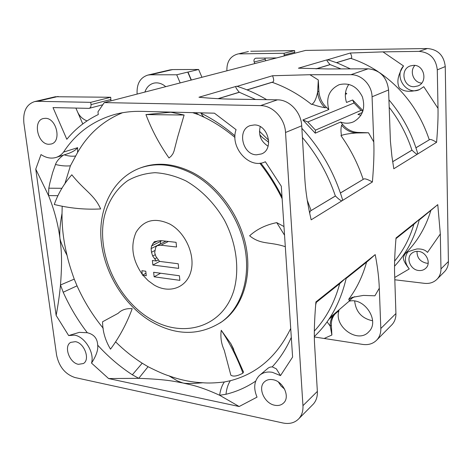 <?xml version="1.0" encoding="UTF-8"?>
<svg xmlns="http://www.w3.org/2000/svg" width="472" height="472" viewBox="0 0 472 472"><rect width="100%" height="100%" fill="white"/><g stroke="black" fill="none" stroke-linecap="round" stroke-linejoin="round"><path stroke-width="0.71" d="M115.575 341.834C123.859 350.023 132.738 357.145 142.208 363.204L148.066 366.709C157.754 371.582 164.71 374.62 168.947 375.842L177.519 380.969L182.847 382.963C185.803 383.718 192.493 383.647 202.93 382.757C208.27 383.27 215.409 383.01 224.342 381.978L230.354 380.715M168.947 375.842C180.204 379.96 191.532 382.261 202.93 382.757M122.543 112.725C103.15 120.749 88.164 134.007 77.579 152.497L70.405 165.808L64.776 184.098M224.342 381.978C221.911 385.536 220.347 389.966 219.645 395.271L239.168 406.516L257.039 397.141C253.322 388.261 254.078 381.069 259.323 375.553C262.774 372.508 267.128 371.429 272.379 372.319L280.498 375.606L292.605 357.062L281.312 186.245L265.347 161.737C249.647 169.826 229.563 147.594 236.077 129.664L214.418 113.18L141.305 111.362C132.154 111.162 123.41 112.159 115.079 114.36C93.155 120.566 75.974 133.145 63.549 152.09L77.65 147.677L77.579 152.497M67.083 255.464C63.561 241.351 61.879 227.309 62.027 213.332C60.434 222.07 59.678 229.392 59.755 235.304L59.914 238.018C60.28 241.204 62.67 247.021 67.083 255.464C68.34 261.376 70.723 269.264 74.24 279.129L77.036 285.831C83.927 301.213 92.66 315.367 103.238 328.294M74.24 279.129L60.487 284.994C59.625 294.339 58.174 304.487 56.144 315.438L68.664 335.562L74.505 335.132C84.836 336.601 94.742 352.849 91.521 363.098C96.247 355.788 98.306 349.811 97.692 345.162C108.224 356.738 119.776 366.62 132.367 374.803L138.733 378.326C168.876 379.453 176.174 381.895 182.847 382.963C189.018 384.597 197.845 385.294 219.645 395.271L225.994 394.267C226.542 388.798 228 384.279 230.36 380.709C256.992 373.812 277.111 356.401 290.711 328.477M62.192 206.211L62.027 213.332M221.557 321.957L223.227 320.777C242.437 306.676 252.048 277.577 246.077 246.691C240.089 215.822 218.772 186.281 193.148 172.823C174.77 163.566 157.518 161.808 141.405 167.554L140.862 167.761M221.244 330.288C229.616 342.743 236.855 357.027 242.962 373.14C237.322 376.178 233.28 376.857 230.843 375.163L224.253 350.283C221.291 343.87 220.288 337.209 221.244 330.288L230.855 343.681L233.793 349.445M285.306 246.685C269.376 241.381 261.128 245.045 249.611 235.799C256.833 229.215 265.878 224.825 276.739 222.631L283.979 226.548M184.115 115.032L177.637 137.092L174.015 151.146L172.923 153.766L171.224 156.079L169.005 157.996C159.418 144.338 151.724 129.865 145.936 114.578L170.87 112.224L184.115 115.032L145.936 114.578M132.207 308.682C126.732 323.526 119.499 337.02 110.501 349.156C105.268 340.43 102.619 331.309 102.56 321.786L118.201 313.296C121.617 309.791 126.284 308.257 132.207 308.682L131.588 310.352M71.827 174.787C84.364 190.582 94.353 194.724 100.648 208.931C85.125 209.774 69.667 208.294 54.274 204.488L54.274 204.488C58.109 193.603 63.956 183.702 71.827 174.787M195.626 112.714L199.154 114.979L204.346 117.31M235.003 135.877C224.224 126.632 212.949 119.097 201.172 113.268L200.27 112.826M102.778 104.766L89.043 108.365C90.488 107.87 91.143 106.613 91.013 104.607L90.742 102.341L37.447 101.315L34.674 101.58L54.976 96.825M89.043 108.365L53.023 107.592L66.817 139.287C75.485 128.714 85.975 120.466 98.282 114.537L97.964 111.846L104.253 102.601L305.573 50.416L427.425 48.522C438.034 49.477 443.975 55.495 445.255 66.581L437.29 69.868L438.004 108.342C438.222 117.038 437.75 128.36 436.582 142.308L393.801 168.758L391.907 156.326L390.409 141.246L388.58 89.969C386.916 77.107 380.096 70.057 368.136 68.806L350.879 74.706C361.629 74.428 371.877 85.031 372.072 96.778L373.777 141.966C374.243 152.143 373.783 165.483 372.396 181.985L342.589 200.411L342.448 199.361M309.644 213.108L310.305 211.043L335.444 195.992C338.725 199.267 340.896 200.871 341.958 200.801L311.172 219.834C307.661 204.889 305.531 190.971 304.8 178.08L301.72 125.806L285.53 132.49C284.917 118.442 272.804 105.51 260.55 105.61L104.253 102.601M285.53 132.49L302.953 405.672C303.225 410.941 301.873 415.26 298.906 418.64C294.847 422.847 289.537 424.298 282.964 422.995L75.024 377.547C65.272 374.314 59.124 366.85 56.587 355.145L23.889 123.121C22.857 111.48 26.45 104.3 34.674 101.58M256.532 154.81L261.517 153.919C274.273 149.299 268.267 124.602 254.355 124.944L250.213 125.599C236.867 129.706 242.407 154.851 256.532 154.81M274.781 405.253C278.409 405.944 281.377 405.159 283.684 402.905C290.392 396.799 283.153 381.175 272.916 379.7C269.512 379.104 266.698 379.812 264.473 381.818C257.429 387.742 264.403 403.554 274.781 405.253M78.429 364.319L83.367 363.546C90.482 359.693 84.37 342.867 75.384 341.663L70.735 342.365C63.449 346.094 69.39 362.938 78.429 364.319M48.858 144.273L51.165 144.019C61.897 141.777 56.616 117.994 45.371 118.319L43.459 118.513C32.485 120.531 37.565 144.367 48.858 144.273M91.521 363.098L108.601 378.562L138.733 378.326L148.066 366.709M239.168 406.516L108.601 378.562M56.144 315.438L35.76 169.118L41.011 154.574C46.067 157.896 51.047 158.863 55.95 157.477C58.923 156.556 61.46 154.757 63.549 152.09M110.914 100.872L110.713 97.267L90.742 102.341M110.713 97.267L55.407 96.725M226.908 70.829L226.885 70.54C226.719 61.85 230.188 56.386 237.28 54.144L248.077 51.619M137.14 94.07L137.11 93.792C136.614 83.786 140.208 77.544 147.901 75.072L150.468 74.8L172.705 69.579L169.784 69.944M419.366 219.362L437.774 204.642L440.323 233.982L440.972 268.892C440.99 272.834 439.774 276.179 437.32 278.928C433.974 282.392 429.726 283.867 424.576 283.347L394.816 279.778M346.318 277.695L375.199 254.597C377.588 266.898 378.957 278.102 379.299 288.221L380.821 328.506C380.933 333.037 379.635 336.837 376.921 339.893C373.222 343.722 368.467 345.227 362.655 344.407L314.358 336.967M391.264 325.42L392.079 324.594C394.728 321.609 396.014 317.921 395.925 313.538L380.821 328.506M444.046 272.137L444.789 271.388C447.208 268.68 448.412 265.394 448.4 261.529L445.255 66.581M394.545 266.226C406.427 253.423 414.705 237.788 419.384 219.327L396.02 237.976C394.734 253.364 394.273 265.565 394.645 274.58L395.925 313.538M346.289 277.678L315.91 301.933C314.346 320.488 313.933 335.061 314.665 345.663L317.355 391.4C317.597 396.533 316.252 400.763 313.325 404.091L312.423 405M341.958 200.801L342.589 200.411M327.639 59.743L350.354 53.017L382.975 51.879L419.095 51.371C429.898 52.368 435.963 58.528 437.29 69.868M350.413 68.877L337.439 62.994L329.155 60.186L326.943 59.855C326.618 60.322 327.662 61.897 330.064 64.576L315.998 68.859M368.136 68.806L328.347 68.965L298.434 68.18L326.943 59.855M237.115 86.346L272.562 75.738L309.927 74.724L350.879 74.706M236.661 86.223L198.966 97.232C210.565 98.371 221.539 99.002 231.899 99.132L277.436 99.834C289.424 99.692 301.195 112.188 301.72 125.806M82.765 123.935L75.909 108.135M77.52 111.84C79.438 116.118 82.612 119.139 87.031 120.909M144.898 92.058C146.574 87.249 149.565 84.276 153.872 83.137C157.99 82.281 161.943 83.455 165.719 86.653M191.142 80.057L187.756 72.086L176.717 74.788L180.174 82.907M176.717 74.788L150.468 74.8M201.933 77.26L198.629 69.478L187.986 72.086L191.349 80.004M172.705 69.579L198.629 69.478M284.144 55.973L284.132 53.253L239.634 53.879M254.839 63.584L254.178 62.015C253.623 60.109 254.125 58.835 255.694 58.198L276.663 57.92M265.73 60.758L264.839 58.05M294.652 53.247L294.646 50.587L250.762 51.265M421.726 83.084C413.619 82.789 409.171 71.313 414.9 65.419M428.181 263.246L426.57 263.211C420.092 261.695 416.906 257.736 417.018 251.328M284.132 53.253L294.646 50.587M440.323 233.982L427.502 252.396C425.225 249.859 421.673 248.72 416.853 248.968C409.289 251.015 405.206 252.85 404.592 254.467L403.265 257.783C403.531 260.632 405.536 264.355 409.271 268.94C404.793 263.264 404.233 257.706 407.584 252.26M418.286 251.375C415.614 251.145 413.354 251.859 411.513 253.517C405.678 258.438 410.599 269.937 418.77 270.509C421.62 270.775 423.998 269.984 425.909 268.125C431.426 263.063 426.316 251.824 418.286 251.375M437.774 204.642L419.201 220.058M418.953 219.669L413.968 224.247L395.955 238.649M394.633 261.104C403.294 250.62 409.708 238.36 413.873 224.324M354.678 301.077C355.888 311.921 361.859 318.488 372.597 320.777M330.017 317.579L349.091 301.23C364.443 297.012 380.155 321.202 368.827 331.716C358.065 344.218 333.385 326.465 338.99 310.611L328.89 319.29M349.091 301.23L352.077 298.074M352.419 297.832L350.79 299.354M349.841 300.121C347.964 300.794 349.894 298.31 348.708 299.277L352.372 297.348L363.458 295.407L374.898 295.808L379.299 288.221M333.598 315.243C331.137 318.264 330.005 321.869 330.205 326.058L331.368 325.367L331.881 335.02L330.205 326.058L327.084 321.88M331.368 325.367C331.161 320.966 332.371 317.19 334.99 314.045M346.135 278.504L367.328 261.553L375.199 254.597M315.833 302.747L339.816 283.56L345.675 278.167M339.71 283.648C334.613 302.528 326.158 318.329 314.346 331.049M284.592 389.111L281.035 385.996L278.421 382.037M438.004 108.342L423.773 86.689L419.419 89.639C406.121 93.421 401.831 89.875 399.164 87.698C398.262 84.907 395.271 79.166 403.536 65.962C393.495 76.47 406.492 95.84 419.461 89.621M413.572 65.337L410.333 65.921C399.808 69.219 403.129 87.19 414.115 86.718L418.015 85.916C428.051 82.187 424.334 64.723 413.572 65.337M415.938 147.76L429.827 139.494C430.788 139.222 433.042 140.16 436.582 142.308M350.354 53.017C351.746 55.944 352.065 57.637 351.315 58.109L350.737 58.357C360.272 61.466 369.423 65.915 378.196 71.697M417.679 153.429L417.761 153.949M429.827 139.494L415.95 147.801M340.967 68.912L330.064 64.576M389.152 107.28C399.229 120.248 406.823 134.544 411.932 150.161L392.651 161.707M417.325 154.214C416.534 154.214 414.758 152.863 412.009 150.161L411.932 150.161M336.459 62.629L351.315 58.109M336.571 62.67L350.737 58.357M412.009 150.161L392.657 161.743M330.064 64.652L316.234 68.865M345.351 94.311L346.784 93.763L345.38 93.875M348.837 84.352C345.15 89.804 344.377 95.834 346.519 102.448L352.667 99.975L363.027 110.719M362.425 112.424L357.912 114.413L360.974 115.268M302.877 119.971L328.813 109.557C325.745 97.787 329.208 89.497 339.197 84.689C349.439 82.34 357.168 86.4 362.396 96.872C365.617 108.129 362.708 116.419 353.664 121.752C349.433 123.599 345.079 123.688 340.613 122.024L315.255 133.181L302.877 119.971L307.791 121.959L354.029 103.008L352.667 99.975M362.838 111.315L361.056 110.377L315.473 130.154L315.255 133.181M361.056 110.377L354.029 103.008M315.473 130.154L307.791 121.959M272.562 75.738C273.902 79.272 274.025 81.343 272.946 81.963L272.137 82.293C285.961 87.161 299.083 94.53 311.502 104.4C312.788 103.875 313.791 105.622 325.084 107.746L326.559 107.468C321.928 103.091 319.373 97.651 318.895 91.149L318.299 79.957L317.65 91.963L318.895 91.149M272.137 82.293L247.104 89.916M340.406 192.965L363.93 178.941L340.424 193.013M340.949 135.629C342.171 136.184 339.958 131.487 341.61 125.222C345.657 130.042 350.625 132.626 356.507 132.974C348.979 133.529 343.793 134.414 340.949 135.629C350.537 149.117 357.947 163.69 363.169 179.342M358.018 132.425L368.508 132.785L356.507 132.974L358.018 132.425C351.941 132.066 346.802 129.399 342.613 124.437L340.613 122.024M328.813 109.557L326.559 107.468M311.502 104.4C314.092 103.421 316.14 99.273 317.65 91.963C318.116 98.253 320.594 103.515 325.084 107.746M272.946 81.963L246.974 89.863M218.029 98.677L239.251 92.217C236.478 88.972 235.363 87.049 235.9 86.447M239.251 92.217L255.547 99.498M302.41 137.488C317.031 154.845 328.016 174.345 335.362 195.986L335.444 195.992M310.305 211.043L335.362 195.986M268.733 142.29L262.314 137.44L259.777 134.821M268.09 146.196C260.874 141.547 258.261 135.027 260.243 126.644M218.288 98.689L239.257 92.305M363.93 178.941C365.239 178.522 368.06 179.537 372.396 181.985M68.664 335.562L79.331 332.359L87.326 332.748C93.94 334.3 97.397 338.436 97.692 345.162M57.614 195.685L48.557 195.597C53.802 208.535 57.46 221.793 59.537 235.363L59.914 238.018C60.493 245.328 62.9 253.865 60.487 284.994L63.201 292.233C69.697 306.717 77.738 320.217 87.326 332.748M260.037 374.951L268.32 367.977L270.12 367.104L272.226 366.862C279.92 358.513 286.28 348.69 291.301 337.38M280.498 375.606L276.362 368.868L272.226 366.862M63.39 155.117C59.183 158.262 56.551 161.377 55.484 164.474L52.604 172.693L49.879 182.935L48.811 188.186L48.557 195.597L35.76 169.118M75.426 156.014C72.074 156.498 68.334 156.108 64.21 154.857M77.65 147.677C75.732 150.137 72.287 152.202 67.313 153.872L56.245 157.382M153.978 284.911C168.858 293.944 186.275 288.203 190.83 271.783C195.614 255.499 185.661 232.72 169.932 224.117C155.105 217.232 143.83 219.928 136.101 232.206C130.243 245.835 132.302 259.883 142.279 274.35L141.871 270.704L145.777 271.229L146.267 275.725L143.004 275.276L148.167 280.663L153.978 284.911M179.407 275.76L153.642 272.291L154.132 276.804L179.862 280.35L179.407 275.76M178.215 263.765L159.554 261.399L155.872 256.426L154.68 252.662L155.695 247.334L157.105 245.676L161.035 245.216L176.546 247.009L176.08 242.325L160.551 240.578L154.309 241.705L151.606 245.947L151.105 248.608L151.494 252.272L152.686 256.03L156.356 260.998L152.379 260.491L152.869 265.04L178.676 268.391L178.215 263.765M154.132 276.804L160.58 273.229M161.029 240.631L160.144 244.13M143.004 275.276L142.438 275.152L145.995 273.223M142.438 275.152L142.279 274.35M152.869 265.04L159.642 261.411M156.356 260.998L158.291 259.972M154.568 258.969L156.763 257.812M152.686 256.03L155.312 254.662M151.494 252.272L154.928 250.508M151.105 248.608L160.132 244.018M151.606 245.947L160.639 241.393M152.904 243.369L157.813 240.909M161.035 245.216L168.392 241.463M157.105 245.676L165.943 241.186M242.962 373.14L243.416 371.777M284.551 235.221L276.739 222.631M201.184 113.274C202.246 115.711 203.762 117.286 205.745 118C215.745 123.021 225.486 129.505 234.985 137.47M282.014 196.853C276.002 184.829 268.928 173.572 260.792 163.082M91.013 104.607L110.967 99.468M58.15 96.459L37.447 101.315M388.58 89.969L372.072 96.778M440.972 268.892L448.4 261.529M302.953 405.672L317.355 391.4M419.095 51.371L427.425 48.522M260.55 105.61L277.436 99.834M254.178 62.015L265.087 59.218M284.238 54.976L294.746 52.268M394.739 277.471L409.271 268.94M430.753 210.813C425.225 228.796 416.086 243.64 403.342 255.352L403.259 255.417M348.708 299.277C356.714 288.581 362.667 276.208 366.567 262.166M324.583 338.276L331.881 335.02M315.632 305.006L316.334 302.346M403.536 65.962L382.975 51.879M379.535 72.599C403.165 89.114 419.744 111.51 429.272 139.783M392.48 160.51L392.834 161.589M346.784 93.763L345.51 92.73M342.613 124.437L341.61 125.222M373.777 141.966L368.508 132.785M318.299 79.957L309.927 74.724M311.077 210.518L307.26 200.246M268.692 140.267L259.447 131.269M77.036 285.831L63.201 292.233M142.208 363.204L132.349 374.792M225.994 394.267C236.584 391.683 246.472 387.305 255.671 381.14M61.991 188.298L48.811 188.186M70.405 165.808C65.832 166.256 60.858 165.814 55.484 164.474M141.405 167.554L139.972 168.091C156.096 162.338 173.371 164.108 191.779 173.389C217.445 186.888 238.808 216.5 244.82 247.434C250.815 278.392 241.198 307.543 221.97 321.662L220.164 322.931M149.459 318.376C116.667 298.339 96.229 252.473 104.353 216.388C108.224 201.296 116.289 188.8 127.794 180.587C136.019 175.956 145.105 173.324 155.04 172.693C165.271 173.295 175.554 176.026 185.891 180.888C201.125 189.614 214.642 203.343 224.424 220.176C236.507 243.204 239.859 269.53 233.787 290.711C222.2 328.04 182.05 338.878 149.459 318.376M192.623 112.637L197.827 114.442M259.824 163.2C268.468 174.144 275.908 185.998 282.138 198.765M376.921 339.893L392.079 324.594M147.901 75.072L170.185 69.856M248.443 51.531L237.28 54.144M444.789 271.388L437.32 278.928M351.546 298.487L351.864 298.263M351.705 298.357L354.631 296.67M346.324 277.666C340.766 301.909 330.111 321.521 314.352 336.512M298.906 418.64L313.325 404.091M264.94 381.411L264.473 381.818M405.177 253.96L404.592 254.467M411.513 253.517L411.897 253.181M417.744 153.654C412.003 133.623 402.392 115.675 388.904 99.816M342.572 199.78C334.394 172.728 320.83 148.91 301.868 128.313M266.68 99.669C256.945 93.875 246.998 89.409 236.844 86.264M260.485 135.635L262.314 137.44M223.227 320.777L221.97 321.662C199.55 336.147 175.643 335.928 150.243 320.995M139.972 168.091C113.032 178.198 98.259 208.27 101.114 240.142C103.982 272.126 123.357 304.292 149.996 320.848M243.54 372.107L230.855 343.681"/></g></svg>
